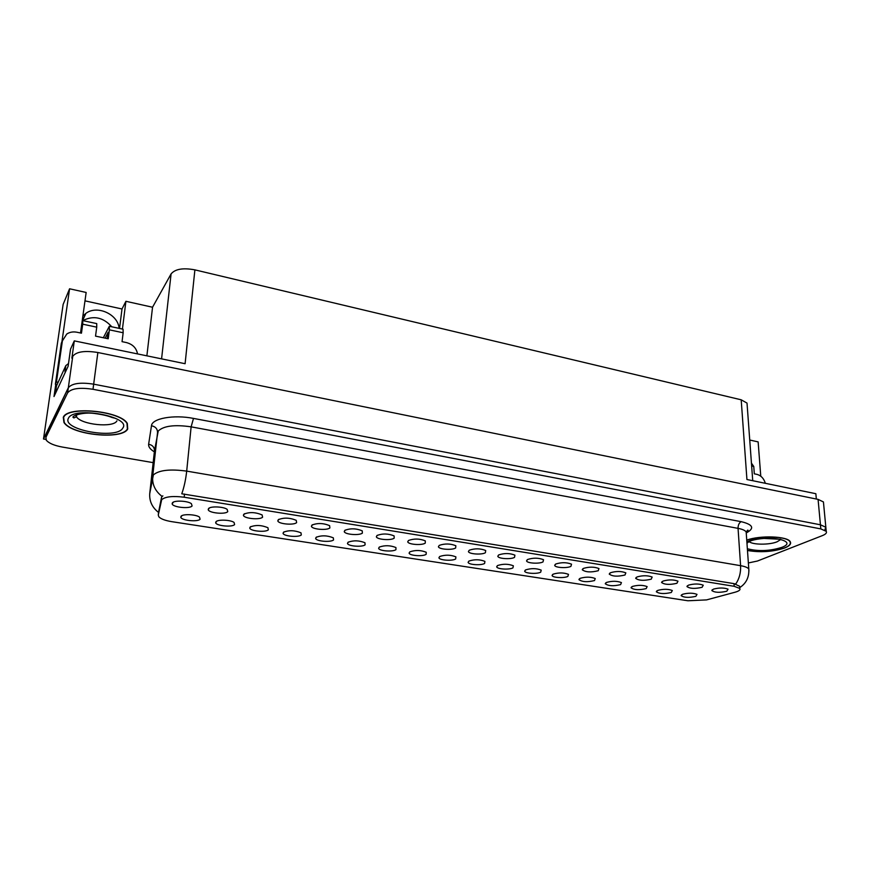 <?xml version="1.0" encoding="UTF-8"?>
<svg xmlns="http://www.w3.org/2000/svg" width="870" height="870" viewBox="0 0 870 870"><rect width="100%" height="100%" fill="white"/><g stroke="black" fill="none" stroke-linecap="round" stroke-linejoin="round"><path stroke-width="1.3" d="M580.149 578.322L578.942 579.637C582.226 581.986 587.413 582.291 594.514 580.551L595.232 578.528C590.763 576.777 585.738 576.712 580.149 578.322M181.069 516.258L180.786 517.182C181.058 520.467 197.784 522.207 200.089 519.216L199.48 517.106C196.087 514.377 182.841 513.757 181.069 516.258M243.839 514.203L243.426 515.279C243.698 518.553 259.891 520.151 262.599 517.193L262.098 514.909C255.41 512.115 249.32 511.875 243.839 514.203M553.222 574.135L552.091 575.44C552.156 577.669 564.075 578.398 567.871 576.408L568.491 574.363C563.89 572.558 558.801 572.482 553.222 574.135M344.879 530.319L344.259 531.526C344.466 534.485 359.223 535.757 362.388 533.114L362.235 530.841C356.243 528.362 350.458 528.188 344.879 530.319M379.309 547.089L378.624 548.263C378.798 550.96 392.707 552.091 395.937 549.677L395.937 547.556C390.347 545.294 384.812 545.142 379.309 547.089M527.655 559.464L526.567 560.835C526.654 563.26 539.183 564.075 543.01 561.922L543.522 559.714C538.628 557.768 533.343 557.681 527.655 559.464M283.544 532.19L283.065 533.266C283.283 536.235 298.486 537.638 301.303 534.952L300.987 532.831C294.778 530.276 288.971 530.069 283.544 532.19M439.274 545.37L438.426 546.675C438.578 549.351 452.117 550.373 455.662 547.98L455.837 545.74C450.432 543.554 444.918 543.424 439.274 545.37M348.087 542.227L347.478 543.38C347.663 546.164 361.985 547.371 365.085 544.87L364.976 542.76C359.19 540.4 353.568 540.226 348.087 542.227M498.825 554.875L497.814 556.224C497.934 558.725 510.777 559.606 514.518 557.376L514.92 555.158C509.863 553.124 504.502 553.037 498.825 554.875M250.158 527.002L249.755 528.025C249.994 531.102 265.676 532.603 268.33 529.83L267.916 527.709C261.478 525.045 255.562 524.806 250.158 527.002M408.508 540.466L407.736 541.738C407.91 544.511 421.83 545.61 425.256 543.141L425.321 540.879C419.731 538.595 414.131 538.465 408.508 540.466M657.774 590.393L656.328 591.741C659.297 593.851 664.288 594.101 671.292 592.492L672.314 590.512C668.214 588.946 663.364 588.903 657.774 590.393M525.73 569.861L524.675 571.144C524.751 573.45 536.964 574.233 540.694 572.188L541.205 570.122C536.464 568.251 531.309 568.164 525.73 569.861M688.529 585.129L686.952 586.565C689.888 588.696 694.945 588.946 702.112 587.293L703.254 585.205C699.154 583.639 694.249 583.607 688.529 585.129M439.752 556.485L438.926 557.713C439.056 560.247 452.237 561.226 455.673 558.964L455.891 556.865C450.66 554.766 445.288 554.647 439.752 556.485M637.09 576.919L635.676 578.343C638.819 580.638 643.996 580.91 651.228 579.181L652.163 577.049C647.835 575.364 642.81 575.32 637.09 576.919M555.876 563.967L554.701 565.359C554.788 567.697 567.001 568.458 570.916 566.37L571.536 564.184C566.794 562.303 561.574 562.227 555.876 563.967M409.857 551.841L409.107 553.037C409.248 555.658 422.787 556.702 426.126 554.364L426.235 552.265C420.83 550.079 415.371 549.938 409.857 551.841M610.577 572.699L609.239 574.102C612.491 576.484 617.743 576.777 625.008 574.994L625.834 572.851C621.376 571.101 616.286 571.046 610.577 572.699M316.169 537.269L315.636 538.378C315.832 541.26 330.578 542.554 333.547 539.965L333.34 537.845C327.348 535.398 321.628 535.202 316.169 537.269M469.376 550.177L468.441 551.504C468.571 554.092 481.762 555.038 485.406 552.733L485.688 550.503C480.468 548.394 475.031 548.285 469.376 550.177M497.673 565.5L496.694 566.772C496.792 569.143 509.309 569.981 512.941 567.871L513.354 565.794C508.461 563.847 503.23 563.749 497.673 565.5M208.55 508.569L208.213 509.602C208.506 512.985 225.243 514.703 227.766 511.636L227.157 509.363C223.699 506.579 210.507 506.025 208.55 508.569M583.509 568.382L582.258 569.774C585.619 572.242 590.947 572.558 598.245 570.731L598.962 568.556C594.362 566.751 589.218 566.685 583.509 568.382M682.635 594.264L681.123 595.613C683.994 597.657 688.92 597.886 695.902 596.32L697.011 594.362C693.02 592.851 688.235 592.807 682.635 594.264M606.542 582.421L605.259 583.759C608.424 586.021 613.546 586.304 620.614 584.618L621.43 582.596C617.102 580.921 612.132 580.866 606.542 582.421M713.487 589.11L711.834 590.545C714.683 592.611 719.664 592.84 726.798 591.23L728.049 589.164C724.057 587.652 719.207 587.631 713.487 589.11M172.423 502.806L172.14 503.784C172.456 507.275 189.769 509.135 192.096 505.948L191.389 503.676C187.779 500.794 174.196 500.163 172.423 502.806M469.017 561.041L468.114 562.292C468.223 564.739 481.066 565.652 484.612 563.466L484.916 561.378C479.87 559.356 474.563 559.247 469.017 561.041M663.07 581.062L661.57 582.498C664.615 584.705 669.726 584.966 676.925 583.281L677.969 581.171C673.75 579.54 668.791 579.507 663.07 581.062M216.01 521.696L215.662 522.674C215.923 525.85 232.116 527.47 234.595 524.588L234.084 522.468C230.822 519.836 217.957 519.281 216.01 521.696M377.047 535.452L376.362 536.692C376.547 539.552 390.869 540.738 394.175 538.182L394.121 535.909C388.346 533.538 382.648 533.386 377.047 535.452M632.414 586.445L631.044 587.794C634.11 589.969 639.167 590.241 646.203 588.598L647.128 586.597C642.908 584.977 638.004 584.923 632.414 586.445M278.302 519.694L277.824 520.825C278.074 523.99 293.755 525.469 296.626 522.62L296.246 520.336C289.797 517.65 283.816 517.443 278.302 519.694M311.971 525.067L311.427 526.241C311.656 529.297 326.859 530.667 329.882 527.927L329.61 525.643C323.401 523.066 317.517 522.881 311.971 525.067M161.689 499.641L158.275 515.051L158.829 516.791C160.852 518.955 165.169 520.575 171.76 521.663L687.92 600.768L706.57 599.898L735.096 592.209C739.087 591.078 740.642 589.817 739.772 588.435L734.182 586.304L184.19 497.227C172.945 495.791 165.441 496.596 161.689 499.641M82.095 321.661L82.77 320.617C93.547 315.223 103.225 317.289 111.817 326.805M82.867 316.082L85.869 313.374C97.201 304.739 118.146 314.32 119.092 328.36M824.738 530.135L825.837 527.231L820.443 524.795L93.666 384.17C80.366 382.137 71.916 383.333 68.317 387.77L43.5 439.013L45.871 439.426M122.431 329.067L125.911 301.303L152.544 307.23L171.085 273.909C175.131 269.015 183.059 267.666 194.891 269.863L185.103 363.714L74.298 340.877L70.546 349.109L68.132 366.216L54.005 396.535L55.767 384.366M194.891 269.863L741.196 399.808L746.928 479.511L815.853 493.714L816.343 499.032M823.586 503.523L823.433 501.936L818.072 499.38L97.864 352.513C84.705 350.392 76.332 351.665 72.743 356.308L71.873 358.179L74.298 340.877M43.5 439.013L63.129 304.424L69.578 288.786L61.879 342.062M749.733 440.024L758.14 441.895L760.761 476.173M741.196 399.808L747.015 403.093L747.167 405.181M152.544 307.23L146.878 355.83M69.578 288.786L86.152 292.461L80.519 332.982M84.988 300.857L122.007 308.981L125.911 301.303M526.578 560.813L527.263 559.704M119.538 328.447L122.007 308.981M63.292 417.339L63.945 422.45C71.373 435.022 122.224 440.1 127.705 429.008L127.324 423.44C120.593 410.868 67.262 405.637 63.292 417.339M747.482 550.492C760.434 552.667 772.832 551.841 784.686 547.991C789.634 545.979 791.472 543.87 790.21 541.662C787.48 536.17 759.934 535.17 746.743 540.118M149.727 493.692L153.37 474.933C158.873 470.148 169.976 468.876 186.691 471.116C185.767 479.533 184.135 487.091 181.776 493.79L734.008 583.639L739.63 586.271L739.772 588.435M158.601 512.028L161.57 497.161L162.853 495.846M823.433 501.936L825.837 527.231L820.443 524.795L93.666 384.17C80.366 382.137 71.916 383.333 68.317 387.77L46.382 434.087M735.117 583.879L734.563 584.02M748.352 562.955L757.433 561.03L822.367 535.615C825.782 534.234 827.065 532.799 826.217 531.32L820.823 528.906L92.992 389.292C79.659 387.27 71.199 388.466 67.61 392.87L45.903 437.371L46.284 440.176C48.774 443.232 54.125 445.527 62.314 447.049L153.163 462.644M96.733 327.163L96.733 323.596L82.77 320.617L82.715 324.184L96.733 327.163L95.537 336.124L108.217 338.767L109.381 329.839L123.159 332.764L122.05 341.66L126.422 342.573C132.729 344.292 136.427 348.065 137.525 353.905M57.028 384.703L55.375 384.29L56.463 381.919L62.39 340.899L66.772 334.015C69.741 332.09 73.134 331.503 76.962 332.242L81.465 333.177L82.715 324.184M66.174 370.402L56.18 391.87M68.502 363.562L65.826 365.628L56.496 385.878L55.636 391.783M56.463 381.919L58.127 382.332M55.375 384.29L61.291 343.411L62.64 339.681M80.671 333.014L81.323 327.229M107.293 338.582L108.108 332.351L105.183 338.136M123.159 332.764L123.061 329.197L109.326 326.272L109.381 329.839M103.334 337.745L109.326 326.272M751.658 465.994L753.757 466.44L754.312 473.824L757.074 474.4C761.119 475.564 763.882 478.533 765.339 483.307M753.757 466.44L751.441 463.134M63.64 417.404C67.566 405.833 120.332 410.999 126.998 423.451L127.379 428.943C121.963 439.926 71.634 434.902 64.271 422.461L63.64 417.404M746.754 540.226C759.727 535.267 787.241 536.224 789.938 541.695C791.189 543.87 789.373 545.958 784.479 547.948C772.636 551.787 760.304 552.602 747.471 550.384M161.2 500.598L161.57 497.161M72.743 356.308L67.61 392.87M97.864 352.513L92.992 389.292M818.072 499.38L820.823 528.906M171.085 273.909L161.581 358.864M734.182 586.304L734.008 583.639M184.19 497.227L184.505 494.062M158.275 515.051L158.634 511.712M154.36 451.845C150.238 449.366 148.335 446.832 148.629 444.244L151.478 425.756C151.924 418.416 173.793 414.457 193.488 418.405L741.131 521.663C739.065 522.892 738.043 525.132 738.054 528.362L191.128 426.844C174.674 424.451 163.701 425.843 158.231 431.009L154.425 451.225M741.131 521.663C753.007 524.534 754.801 528.242 746.536 532.777M746.329 534.147L746.166 531.918C745.057 530.374 742.349 529.188 738.054 528.362L740.598 565.685C744.937 566.446 747.667 567.544 748.787 568.958L748.918 571.035M162.027 496.368C155.197 491.126 152.087 484.481 152.685 476.434L157.535 432.629C157.535 428.899 155.523 426.604 151.478 425.756M735.694 584.064C739.282 578.865 740.914 572.732 740.598 565.685L186.691 471.116L191.128 426.844L193.488 418.405M148.629 444.244C152.533 445.048 154.468 447.267 154.468 450.877L149.76 493.323C149.172 501.033 152.098 507.406 158.558 512.441M45.903 437.371L46.589 432.629M65.826 365.628L64.967 371.718M61.291 343.411L62.39 340.899M68.425 418.274C73.461 405.833 131.914 416.719 122.768 428.116C116.971 439.731 61.465 429.965 68.425 418.274M75.766 415.044L76.451 416.73C81.062 424.788 113.589 428.062 116.906 420.873M749.081 541.521C752.093 544.903 769.537 545.055 777.138 541.771L780.39 539.726M746.873 541.923L748.102 541.368C764.795 533.962 800.411 540.596 781.63 547.437C769.689 551.101 758.259 551.536 747.352 548.752M579.507 578.68L578.942 579.637M181.993 515.627L180.786 517.182M244.622 513.67L243.426 515.279M552.689 574.439L552.091 575.44M345.27 530.069L344.259 531.526M379.494 546.969L378.624 548.263M284.099 531.831L283.065 533.266M439.263 545.381L438.426 546.675M348.402 542.032L347.478 543.38M498.564 555.027L497.814 556.224M250.843 526.546L249.755 528.025M408.628 540.39L407.736 541.738M656.807 590.904L656.328 591.741M525.317 570.1L524.675 571.144M687.43 585.706L686.952 586.565M439.698 556.528L438.926 557.713M636.22 577.397L635.676 578.343M555.364 564.271L554.701 565.359M409.922 551.797L409.107 553.037M609.826 573.112L609.239 574.102M316.604 536.986L315.636 538.378M469.234 550.253L468.441 551.504M497.379 565.674L496.694 566.772M209.474 507.939L208.213 509.602M582.878 568.741L582.258 569.774M681.569 594.819L681.123 595.613M605.792 582.835L605.259 583.759M712.28 589.74L711.834 590.545M173.478 502.077L172.14 503.784M468.843 561.15L468.114 562.292M662.081 581.595L661.57 582.498M216.815 521.152L215.662 522.674M377.308 535.289L376.362 536.692M631.555 586.913L631.044 587.794M278.955 519.26L277.824 520.825M312.493 524.73L311.427 526.241M85.869 313.374L82.487 320.823M747.015 403.093L752.735 480.708M746.188 532.201C747.928 530.95 748.461 530.254 747.776 530.113L746.166 531.918L748.787 568.958C749.277 577.158 746.253 583.368 739.717 587.62M826.217 531.32L825.837 527.231M115.699 418.394L111.98 417.491C108.239 415.871 102.366 414.522 94.352 413.446C82.77 411.782 70.97 416.132 73.232 417.502L73.928 417.926L76.451 416.73L76.723 414.675M780.727 539.28L764.012 538.443C757.922 538.9 753.094 539.857 749.538 541.325L746.949 543.054M748.559 541.782L746.971 543.293"/></g></svg>
